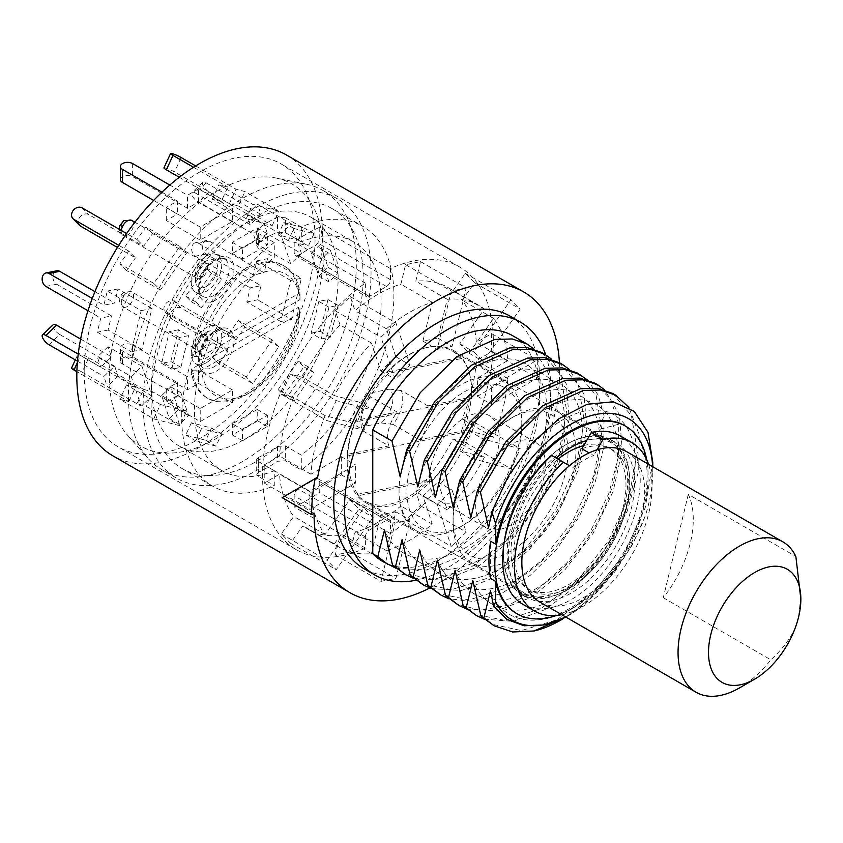 <?xml version="1.0" encoding="UTF-8"?>
<svg xmlns="http://www.w3.org/2000/svg" width="843" height="843" viewBox="0 0 843 843"><rect width="100%" height="100%" fill="white"/><g stroke="black" fill="none" stroke-linecap="round" stroke-linejoin="round"><path stroke-width="0.63" stroke-dasharray="4.21 3.16" d="M364.397 426.389A22.571 13.035 -60 0 1 360.983 416.969A22.571 13.035 -60 0 1 372.595 392.522L389.498 389.108A22.571 13.035 -60 0 1 381.299 422.965L364.397 426.389L362.427 430.615A29.526 17.05 -60 0 1 360.983 422.638A29.526 17.05 -60 0 1 370.625 396.747L372.595 392.522M427.812 405.862L401.289 390.551A29.526 17.05 -60 0 1 393.091 424.419L419.614 439.73L461.3 431.3A86.829 50.137 120 0 0 466.78 414.092A86.829 50.137 -60 0 0 469.498 397.443L427.812 405.862A29.526 17.05 -60 0 1 419.614 439.73M471.458 398.57L357.432 421.626A86.829 50.137 -60 0 1 388.602 373.28L461.69 358.507A86.829 50.137 -60 0 1 471.458 398.57L469.498 397.443M357.432 421.626L355.461 420.488L397.148 412.069L370.625 396.747M389.498 389.108L401.289 390.551M349.234 455.483L463.26 432.438A86.829 50.137 -60 0 1 432.09 480.784L359.002 495.558A86.829 50.137 -60 0 1 349.234 455.483L347.263 454.356L388.95 445.926L362.427 430.615M463.26 432.438L461.3 431.3M381.299 422.965L393.091 424.419M388.95 445.926A29.526 17.05 -60 0 1 397.148 412.069M347.263 454.356A86.829 50.137 120 0 1 349.982 437.707A86.829 50.137 -60 0 1 355.461 420.488M417.032 531.153A86.829 50.137 120 0 1 402.058 467.76A86.829 50.137 -60 0 1 503.861 380.762A86.829 50.137 -60 0 1 521.849 420.509A86.829 50.137 -60 0 1 518.845 444.156A86.829 50.137 120 0 1 460.447 526.854A86.829 50.137 120 0 1 417.032 531.153L364.966 501.1A86.829 50.137 120 0 0 430.12 479.646L357.042 494.419A86.829 50.137 120 0 0 364.966 501.1M461.69 358.507L459.72 357.369A86.829 50.137 -60 0 0 451.795 350.699A86.829 50.137 -60 0 0 386.642 372.142L459.72 357.369M388.602 373.28L386.642 372.142M359.002 495.558L357.042 494.419M432.09 480.784L430.12 479.646M521.849 425.051A81.276 46.923 -60 0 0 473.366 387.495A81.276 46.923 -60 0 0 409.719 469.277A81.276 46.923 120 0 0 464.377 524.588A81.276 46.923 120 0 0 519.035 447.18A81.276 46.923 -60 0 0 521.849 425.051L521.849 420.509M431.205 464.936A49.326 28.472 -60 0 1 489.035 415.515A49.326 28.472 -60 0 1 497.549 451.521A49.326 28.472 120 0 1 439.719 500.942A49.326 28.472 120 0 1 431.205 464.936M485.895 527.602A49.326 28.472 120 0 1 477.38 491.585A49.326 28.472 -60 0 1 535.21 442.175A49.326 28.472 -60 0 1 543.724 478.181A49.326 28.472 120 0 1 485.895 527.602L439.719 500.942M453.081 518.066A81.276 46.923 120 0 1 455.894 495.937A81.276 46.923 -60 0 1 510.552 418.518A81.276 46.923 -60 0 1 565.21 473.829A81.276 46.923 120 0 1 501.564 555.621A81.276 46.923 120 0 1 453.081 518.066L453.081 522.597A86.829 50.137 120 0 0 471.068 562.355A86.829 50.137 120 0 0 572.871 475.347A86.829 50.137 -60 0 0 557.897 411.953A86.829 50.137 -60 0 0 514.483 416.252A86.829 50.137 -60 0 0 456.084 498.961A86.829 50.137 120 0 0 453.081 522.597M525.094 593.546A86.829 50.137 120 0 1 510.12 530.152A86.829 50.137 -60 0 1 611.934 443.144A86.829 50.137 -60 0 1 626.907 506.538A86.829 50.137 120 0 1 525.094 593.546L471.068 562.355M581.902 448.761A81.276 46.923 -60 0 1 612.102 449.667A81.276 46.923 -60 0 1 626.117 509.003A81.276 46.923 -60 0 1 530.827 590.437L527.876 588.73A81.276 46.923 120 0 1 513.851 529.393A81.276 46.923 -60 0 1 558.066 459.119M583.746 445.568A81.276 46.923 -60 0 1 609.152 447.96A81.276 46.923 -60 0 1 623.167 507.296A81.276 46.923 120 0 1 527.876 588.73M569.478 465.705L561.016 460.826A81.276 46.923 -60 0 0 516.801 531.101A81.276 46.923 -60 0 0 530.827 590.437M572.808 467.633A81.276 46.923 -60 0 1 593.693 455.568L589.078 452.912M551.67 455.431L556.264 458.076A89.263 51.539 120 0 0 508.34 556.496A89.263 51.539 120 0 0 526.833 597.35A89.263 51.539 120 0 0 595.611 573.44A89.263 51.539 120 0 0 634.579 483.608A89.263 51.539 120 0 0 616.096 442.744A89.263 51.539 120 0 0 586.654 440.541M556.264 458.076L561.016 460.826M503.429 553.651A89.263 51.539 120 0 0 521.912 594.515A89.263 51.539 120 0 0 590.701 570.606A89.263 51.539 120 0 0 629.668 480.773A89.263 51.539 120 0 0 611.175 439.909A89.263 51.539 120 0 0 566.549 444.335A89.263 51.539 120 0 0 503.429 553.651L503.429 552.523A87.872 50.738 120 0 0 521.627 592.745A87.872 50.738 120 0 0 589.341 569.204A87.872 50.738 120 0 0 627.698 480.773A87.872 50.738 120 0 0 609.5 440.541A87.872 50.738 120 0 0 565.569 444.893A87.872 50.738 120 0 0 503.429 552.523M347.232 462.343A87.872 50.738 120 0 0 365.43 502.565A87.872 50.738 120 0 0 433.144 479.024A87.872 50.738 120 0 0 471.5 390.594A87.872 50.738 120 0 0 453.302 350.361A87.872 50.738 120 0 0 385.588 373.902A87.872 50.738 120 0 0 347.232 462.343M325.124 415.641A139.622 80.612 -60 0 0 310.951 474.209L341.331 456.664L341.331 474.82L310.951 492.365A139.622 80.612 -60 0 0 325.124 534.557L349.708 499.741L358.949 509.088L334.365 543.904A139.622 80.612 -60 0 0 339.55 547.381A139.622 80.612 -60 0 0 371.478 553.619L380.867 514.82L395.82 511.796L386.421 550.595A139.622 80.612 -60 0 0 432.301 524.104L422.912 496.158L437.865 481.922L447.254 509.867A139.622 80.612 -60 0 0 484.367 457.306L459.783 450.868L469.024 430.857L493.608 437.285A139.622 80.612 -60 0 0 507.781 378.718L477.391 396.263L477.391 378.107L507.781 360.572A139.622 80.612 -60 0 0 493.608 318.369L469.024 353.185L459.783 343.839L484.367 309.023A139.622 80.612 -60 0 0 479.172 305.545A139.622 80.612 -60 0 0 447.254 299.318L437.865 338.106L422.912 341.13L432.301 302.331A139.622 80.612 -60 0 0 386.421 328.823L395.82 356.768L380.867 371.015L371.478 343.059A139.622 80.612 -60 0 0 334.365 395.63L358.949 402.058L349.708 422.08L325.124 415.641L293.691 397.496A139.622 80.612 120 0 0 279.507 456.063L264.217 464.893L309.897 491.269L355.577 464.893L355.577 483.039L309.897 509.414L309.897 491.269M293.691 397.496L281.309 394.261L290.55 374.239L302.922 377.474L334.365 395.63M290.55 374.239L336.231 400.615L373.186 410.278L363.955 430.299L326.989 420.636L336.231 400.615M358.949 402.058L373.186 410.278M365.398 548.045A163.247 94.247 120 0 1 296.304 549.689A163.247 94.247 120 0 1 262.5 474.957A163.247 94.247 -60 0 1 365.398 283.048L365.398 294.165A5.553 3.203 120 0 0 366.557 296.715A5.553 3.203 120 0 0 369.329 296.43L386.526 286.515A5.553 3.203 120 0 0 390.457 279.707L390.457 268.58A163.247 94.247 -60 0 1 459.551 266.936A163.247 94.247 -60 0 1 493.355 341.668A163.247 94.247 120 0 1 390.457 533.587L390.457 522.46A5.553 3.203 120 0 0 389.297 519.92A5.553 3.203 120 0 0 386.526 520.194L369.329 530.121A5.553 3.203 120 0 0 365.398 536.928L365.398 548.045L294.175 506.928A163.247 94.247 120 0 0 319.234 492.46L319.234 481.342A5.553 3.203 120 0 0 318.074 478.792A5.553 3.203 120 0 0 315.303 479.077L298.106 488.993A5.553 3.203 120 0 0 294.175 495.8L294.175 506.928M371.478 343.059L340.035 324.913A139.622 80.612 120 0 0 302.922 377.474M340.035 324.913L335.314 310.846L350.266 296.61L354.987 310.667A139.622 80.612 120 0 1 400.868 284.186L405.588 264.66L420.541 261.636L415.81 281.162A139.622 80.612 120 0 1 447.738 287.389A139.622 80.612 120 0 1 452.933 290.877L465.304 273.343L474.546 282.7L462.164 300.224A139.622 80.612 120 0 1 476.348 342.416L491.638 333.586L491.638 351.742L476.348 360.572A139.622 80.612 120 0 1 462.164 419.129L474.546 422.375L465.304 442.385L452.933 439.15A139.622 80.612 120 0 1 415.81 491.722L420.541 505.789L405.588 520.026L400.868 505.958A139.622 80.612 120 0 1 354.987 532.439L350.266 551.965L335.314 554.989L340.035 535.463A139.622 80.612 120 0 1 308.116 529.235A139.622 80.612 120 0 1 302.922 525.758L290.55 543.282L281.309 533.935L293.691 516.411A139.622 80.612 120 0 1 279.507 474.209L264.217 483.039L264.217 464.893M319.234 227.462A163.247 94.247 120 0 0 294.175 241.92L294.175 253.048A5.553 3.203 120 0 0 295.324 255.587A5.553 3.203 120 0 0 298.106 255.313L315.303 245.387A5.553 3.203 120 0 0 319.234 238.58L319.234 227.462L390.457 268.58M84.195 372.016A163.247 94.247 -60 0 1 155.449 207.726A163.247 94.247 -60 0 1 281.246 163.995A163.247 94.247 -60 0 1 315.05 238.727A163.247 94.247 120 0 1 243.796 403.007A163.247 94.247 120 0 1 117.999 446.748A163.247 94.247 120 0 1 84.195 372.016M365.398 283.048L294.175 241.92M390.457 533.587L319.234 492.46M286.451 154.975A173.669 100.264 -60 0 1 322.426 234.47A173.669 100.264 120 0 1 246.62 409.245A173.669 100.264 120 0 1 112.793 455.768M315.134 478.603L317.663 477.138M559.425 362.711A173.669 100.264 -60 0 1 559.668 371.447A173.669 100.264 120 0 1 429.74 588.024M314.07 513.239L284.597 496.232L282.142 497.644M509.815 316.009A145.881 84.226 -60 0 1 540.026 382.796A145.881 84.226 120 0 1 476.348 529.594A145.881 84.226 120 0 1 363.934 568.677M545.653 354.766A145.881 84.226 -60 0 1 550.827 389.034A145.881 84.226 120 0 1 415.873 580.258M512.797 335.788A130.254 75.196 -60 0 1 512.807 486.179A130.254 75.196 -60 0 1 382.553 561.385M395.799 568.14L426.189 570.068L460.299 556.559L493.777 529.478L522.375 492.449L542.47 450.415L551.554 408.971L548.572 373.628L534.04 349.107M400.13 476.695C410.783 427.928 449.013 377.664 484.588 363.797C520.416 348.117 548.667 370.688 546.728 413.65C546.253 455.768 515.579 512.555 477.17 539.973C439.013 568.909 398.022 564.652 384.556 529.878L384.303 529.973M490.658 578.53L490.658 541.259M556.549 615.443A108.368 62.561 120 0 0 648.088 475.81A108.368 62.561 120 0 0 646.623 459.435M516.295 613.335A108.368 62.561 120 0 0 599.805 584.294A108.368 62.561 120 0 0 647.108 475.241A108.368 62.561 120 0 0 624.663 425.631M571.449 613.915L565.79 617.044A116.355 67.177 -60 0 0 570.479 614.484A116.355 67.177 -60 0 0 571.449 613.915C587.339 603.314 601.554 589.057 614.073 571.154C627.55 554.388 638.025 535.716 645.506 515.136A116.355 67.177 120 0 0 652.756 471.985A116.355 67.177 120 0 0 652.619 466.643M522.829 604.273A97.251 56.154 120 0 0 620.09 548.119A97.251 56.154 120 0 0 620.09 435.831M561.733 614.695A97.251 56.154 120 0 0 631.871 554.926A97.251 56.154 120 0 0 648.562 464.303M597.013 449.814L593.693 455.568M626.665 451.658A86.829 50.137 -60 0 1 641.639 515.052A86.829 50.137 -60 0 1 539.836 602.06M688.299 494.388L663.283 597.719A86.829 50.137 -60 0 0 690.269 543.124A86.829 50.137 -60 0 0 688.299 494.388L795.866 556.496M663.283 597.719L770.86 659.827C786.414 645.464 795.655 631.175 798.595 616.95L800.85 596.423M739.448 687.941A86.829 50.137 120 0 0 770.86 659.827M565.874 617.087L591.586 597.466L614.389 572.45L632.756 544.22L645.506 515.136M652.756 462.312L645.232 507.728L623.736 554.884A130.254 75.196 -60 0 1 560.658 620.153M488.55 527.75C499.204 478.919 537.518 428.613 573.114 414.798C608.962 399.171 637.182 421.879 635.137 464.957C634.558 507.18 603.714 563.988 565.242 591.27C527.012 620.079 486.084 615.516 472.797 580.511M623.736 554.884L592.829 593.156L557.065 619.721L521.501 630.596L491.195 624.105M484.209 619.183L513.134 621.365L545.621 609.415L577.898 584.831L606.212 550.648L627.276 511.016L638.699 470.752L639.215 434.767L628.878 407.432M612.598 393.407L631.46 415.747L637.371 451.753L629.257 495.863L608.182 541.248L577.192 580.922L540.848 608.72L504.493 620.343L473.513 613.894M470.868 517.539C481.522 468.719 519.825 418.413 555.432 404.587C591.28 388.96 619.5 411.669 617.455 454.746C616.876 496.97 586.033 553.777 547.56 581.059C509.33 609.868 468.392 605.306 455.115 570.3M466.527 608.983L496.917 610.901L531.027 597.402L564.515 570.321L593.114 533.292L613.198 491.258L622.282 449.804L619.299 414.461L604.779 389.94M594.916 383.196L610.627 399.224L618.773 424.166L618.362 456.874L608.899 493.324L591.238 529.826L567.044 562.724L538.624 588.699L508.719 605.116L480.215 610.3L455.831 603.693M453.186 507.328C463.239 461.658 497.37 414.282 531.111 397.474C564.947 379.266 594.758 393.386 599.057 429.561C605.506 469.614 577.255 532.839 536.896 565.368C497.001 599.658 451.469 597.529 437.433 560.1M587.097 379.729L598.098 394.924L604.041 415.662L603.83 446.864L595.316 481.627L579.183 516.748L556.833 548.972L530.215 575.347L501.669 593.409L473.734 601.47L448.845 598.772M577.234 372.985L596.096 395.325L601.997 431.331L593.883 475.441L572.818 520.826L541.828 560.5L505.484 588.309L469.129 599.921L438.149 593.483M435.504 497.117C446.158 448.297 484.462 397.991 520.068 384.166C555.916 368.539 584.136 391.257 582.091 434.324C581.512 476.548 550.669 533.366 512.186 560.648C473.966 589.447 433.028 584.894 419.751 549.889M431.163 588.562L461.553 590.49L495.663 576.981L529.151 549.899L557.739 512.871L577.834 470.837L586.918 429.393L583.936 394.05L569.415 369.519M559.552 362.775L578.414 385.114L584.315 421.121L576.201 465.231L555.137 510.626L524.146 550.289L487.802 578.098L451.448 589.71L420.467 583.272M417.822 486.906C428.476 438.086 466.78 387.78 502.386 373.965C538.234 358.328 566.443 381.047 564.399 424.113C563.819 466.337 532.976 523.155 494.504 550.437C456.284 579.236 415.346 574.684 402.069 539.678M413.481 578.351L443.871 580.279L477.981 566.77L511.459 539.689L540.057 502.66L560.152 460.626L569.236 419.182L566.254 383.839L551.722 359.318M541.87 352.564L560.732 374.903L566.633 410.92L558.519 455.02L537.455 500.415L506.464 540.078L470.12 567.887L433.766 579.499L402.775 573.061M614.073 571.154C571.849 626.634 507.233 637.603 490.478 590.722M281.309 394.261L326.989 420.636M349.708 422.08L363.955 430.299M310.951 474.209L279.507 456.063M341.331 456.664L355.577 464.893M264.217 483.039L309.897 509.414M310.951 492.365L279.507 474.209M341.331 474.82L355.577 483.039M325.124 534.557L293.691 516.411M281.309 533.935L326.989 560.3L363.955 507.96L373.186 517.317L336.231 569.657L326.989 560.3M349.708 499.741L363.955 507.96M290.55 543.282L336.231 569.657M334.365 543.904L302.922 525.758M358.949 509.088L373.186 517.317M371.478 553.619L340.035 535.463M335.314 554.989L380.994 581.364L395.114 523.05L410.056 520.026L395.947 578.34L380.994 581.364M380.867 514.82L395.114 523.05M350.266 551.965L395.947 578.34M386.421 550.595L354.987 532.439M395.82 511.796L410.056 520.026M432.301 524.104L400.868 505.958M405.588 520.026L451.268 546.401L437.159 504.377L452.101 490.141L466.221 532.154L451.268 546.401M422.912 496.158L437.159 504.377M420.541 505.789L466.221 532.154M447.254 509.867L415.81 491.722M437.865 481.922L452.101 490.141M484.367 457.306L452.933 439.15M465.304 442.385L510.984 468.761L474.029 459.098L483.271 439.077L520.226 448.75L510.984 468.761M459.783 450.868L474.029 459.098M474.546 422.375L520.226 448.75M493.608 437.285L462.164 419.129M469.024 430.857L483.271 439.077M507.781 378.718L476.348 360.572M491.638 351.742L537.318 378.117L491.638 404.482L491.638 386.336L537.318 359.961L537.318 378.117M477.391 396.263L491.638 404.482M491.638 333.586L537.318 359.961M507.781 360.572L476.348 342.416M477.391 378.107L491.638 386.336M493.608 318.369L462.164 300.224M474.546 282.7L520.226 309.075L483.271 361.415L474.029 352.068L510.984 299.718L520.226 309.075M469.024 353.185L483.271 361.415M465.304 273.343L510.984 299.718M484.367 309.023L452.933 290.877M459.783 343.839L474.029 352.068M447.254 299.318L415.81 281.162M420.541 261.636L466.221 288.011L452.101 346.325L437.159 349.35L451.268 291.035L466.221 288.011M437.865 338.106L452.101 346.325M405.588 264.66L451.268 291.035M432.301 302.331L400.868 284.186M422.912 341.13L437.159 349.35M386.421 328.823L354.987 310.667M350.266 296.61L395.947 322.974L410.056 364.998L395.114 379.234L380.994 337.221L395.947 322.974M395.82 356.768L410.056 364.998M335.314 310.846L380.994 337.221M380.867 371.015L395.114 379.234M238.337 205.955L272.236 225.524L246.167 218.706L252.805 204.322L278.875 211.14L244.976 191.572L236.04 189.232L229.401 203.616L238.337 205.955L244.976 191.572M163.942 167.873A7.155 0.917 -155.2 0 1 167.81 168.769A7.155 0.917 -155.2 0 1 174.533 171.94L229.401 203.616M179.285 177.272L221.214 201.477L227.852 187.093L218.906 184.754L252.805 204.322M246.167 218.706L212.267 199.138L221.214 201.477M276.262 178.084A151.297 87.356 120 0 1 318.612 292.152A151.297 87.356 120 0 1 216.324 438.55A151.297 87.356 -60 0 1 127.715 435.388A151.297 87.356 -60 0 1 121.824 311.647A151.297 87.356 -60 0 1 216.324 191.477A151.297 87.356 120 0 1 276.262 178.084L306.209 184.185A161.161 93.046 120 0 0 242.352 198.453A161.161 93.046 -60 0 0 141.698 326.462A161.161 93.046 -60 0 0 147.968 458.265A161.161 93.046 -60 0 0 161.772 469.614L176.514 478.118A161.161 93.046 -60 0 1 151.803 348.981A161.161 93.046 -60 0 1 257.094 206.967A161.161 93.046 120 0 1 337.674 198.98A161.161 93.046 120 0 1 362.374 328.117A161.161 93.046 120 0 1 257.094 470.141A161.161 93.046 -60 0 1 176.514 478.118M291.457 319.381L280.719 321.552L290.677 280.424L301.415 278.253L291.457 319.381L257.568 299.813L260.982 285.703L206.113 254.028A7.155 5.206 78.6 0 1 202.383 246.588A7.155 5.206 78.6 0 1 206.261 240.561A7.155 5.206 78.6 0 1 209.243 241.109L264.112 272.784L267.526 258.685L301.415 278.253M252.805 383.586L246.167 376.863L272.236 339.94L278.875 346.663L252.805 383.586L218.906 364.018L227.852 351.352L172.984 319.676A7.155 5.775 135.3 0 1 171.993 318.907A7.155 5.775 135.3 0 1 172.488 310.34A7.155 5.775 135.3 0 1 181.171 308.074L236.04 339.761L244.976 327.095L278.875 346.663M200.213 421.584L200.213 408.539L232.436 389.94L232.436 402.986L200.213 421.584L166.313 402.016L177.367 395.641L122.498 363.965A7.155 4.131 180 0 1 120.412 361.036A7.155 4.131 180 0 1 124.827 357.221A7.155 4.131 180 0 1 132.625 358.117L187.494 389.793L198.537 383.417L232.436 402.986M153.774 418.887L160.412 404.503L186.482 411.321L179.844 425.704L153.774 418.887L119.875 399.319L128.821 401.658L76.882 371.668M131.223 376.505L141.972 366.273L151.93 395.915L141.181 406.147L131.223 376.505L97.335 356.937L100.749 367.105L78.22 354.102M141.181 310.646L151.93 308.464L141.972 349.603L131.223 351.773L141.181 310.646L107.293 291.077L103.879 305.187L92.277 298.485M179.844 246.441L186.482 253.163L160.412 290.087L153.774 283.364L179.844 246.441L145.944 226.872L137.009 239.538L126.598 233.532M232.436 208.442L232.436 221.488L200.213 240.086L200.213 227.041L232.436 208.442L198.537 188.874L187.494 195.249L169.801 185.038M272.236 225.524L278.875 211.14M301.415 253.522L290.677 263.754L280.719 234.112L291.457 223.88L301.415 253.522L267.526 233.954L264.112 223.785L209.243 192.109A7.155 2.655 46.4 0 1 203.806 186.851A7.155 2.655 46.4 0 1 202.742 182.267A7.155 2.655 46.4 0 1 206.113 182.805L260.982 214.48L257.568 204.312L291.457 223.88M306.209 184.185A161.161 93.046 120 0 1 322.932 190.476A161.161 93.046 120 0 1 347.643 319.613A161.161 93.046 120 0 1 242.352 461.627A161.161 93.046 -60 0 1 161.772 469.614M332.11 208.611A150.043 86.629 120 0 1 355.114 328.844A150.043 86.629 120 0 1 257.094 461.068A150.043 86.629 -60 0 1 182.067 468.497A150.043 86.629 -60 0 1 159.074 348.264A150.043 86.629 -60 0 1 257.094 216.04A150.043 86.629 120 0 1 332.11 208.611L362.817 226.335A150.043 86.629 120 0 0 301.299 226.957L285.334 217.747L285.334 232.626L277.473 232.067A131.982 76.207 120 0 0 267.895 237.02A131.982 76.207 120 0 0 258.316 243.121L256.693 245.766L258.316 248.221L274.281 257.442L274.281 242.563A150.043 86.629 -60 0 0 187.378 374.682A150.043 86.629 -60 0 0 212.773 486.221A150.043 86.629 -60 0 0 274.281 485.589L274.281 470.71A131.982 76.207 -60 0 1 221.804 470.573A131.982 76.207 -60 0 1 199.201 373.512A131.982 76.207 -60 0 1 274.281 257.442M274.281 242.563L258.316 233.342L256.693 230.908L258.316 228.305L258.316 243.121M285.334 217.747L277.473 217.252A150.043 86.629 120 0 0 267.895 222.278A150.043 86.629 120 0 0 258.316 228.305M274.281 470.71L258.316 461.49L256.693 459.403L258.316 457.517L258.316 472.333A150.043 86.629 120 0 0 267.895 467.307A150.043 86.629 120 0 0 277.473 461.269L285.334 460.773L301.299 469.994A150.043 86.629 120 0 0 388.201 337.874A150.043 86.629 120 0 0 362.817 226.335M258.316 472.333L256.693 474.272L258.316 476.369L274.281 485.589M310.804 217.157A131.982 76.207 120 0 1 331.036 322.922A131.982 76.207 120 0 1 244.807 439.224A131.982 76.207 -60 0 1 178.821 445.768A131.982 76.207 -60 0 1 158.589 340.003A131.982 76.207 -60 0 1 244.807 223.69A131.982 76.207 120 0 1 310.804 217.157L353.786 241.973A131.982 76.207 120 0 0 301.299 241.846L301.299 226.957M258.316 457.517A131.982 76.207 120 0 0 267.895 452.554A131.982 76.207 120 0 0 277.473 446.453L285.334 445.894L301.299 455.104A131.982 76.207 120 0 0 376.378 339.034A131.982 76.207 120 0 0 353.786 241.973M285.334 232.626L301.299 241.846M311.141 333.143L320.298 331.288L327.98 299.56L318.823 301.415L311.141 333.143L321.257 338.981L330.414 337.137L338.096 305.398L328.939 307.252L321.257 338.981M278.127 389.582L283.785 395.314L303.891 366.831L298.232 361.11L278.127 389.582L288.243 395.43L293.901 401.152L314.007 372.68L308.348 366.947L288.243 395.43M232.383 423.829L232.383 434.946L257.241 420.594L257.241 409.477L232.383 423.829L242.499 429.667L242.499 440.784L267.357 426.442L267.357 415.325L242.499 429.667M191.393 422.786L185.734 435.051L205.84 440.309L211.498 428.054L191.393 422.786L201.509 428.634L195.85 440.889L215.956 446.158L221.614 433.892L201.509 428.634M170.802 386.863L161.645 395.588L169.327 418.455L178.484 409.73L170.802 386.863L180.918 392.712L171.772 401.426L179.443 424.292L188.6 415.567L180.918 392.712M178.484 329.782L169.327 331.636L161.645 363.365L170.802 361.51L178.484 329.782L188.6 335.619L179.443 337.474L171.772 369.202L180.918 367.348L188.6 335.619M211.498 273.332L205.84 267.61L185.734 296.093L191.393 301.815L211.498 273.332L221.614 279.181L215.956 273.448L195.85 301.931L201.509 307.653L221.614 279.181M257.241 239.096L257.241 227.979L232.383 242.331L232.383 253.448L257.241 239.096L267.357 244.934L267.357 233.817L242.499 248.169L242.499 259.286L267.357 244.934M298.232 240.129L303.891 227.873L283.785 222.615L278.127 234.87L298.232 240.129L308.348 245.977L314.007 233.711L293.901 228.453L288.243 240.719L308.348 245.977M318.823 276.051L327.98 267.336L320.298 244.47L311.141 253.195L318.823 276.051L328.939 281.899L338.096 273.174L330.414 250.318L321.257 259.033L328.939 281.899M298.517 293.649A76.418 44.121 120 0 0 283.016 265.282A76.418 44.121 120 0 0 226.893 282.942A76.418 44.121 120 0 0 191.098 355.662L298.517 293.649L299.992 294.492A76.418 44.121 120 0 0 284.491 266.135A76.418 44.121 120 0 0 228.369 283.796A76.418 44.121 120 0 0 192.573 356.515L191.098 355.662M191.098 369.276A76.418 44.121 120 0 0 206.609 397.633A76.418 44.121 120 0 0 262.731 379.972A76.418 44.121 120 0 0 298.517 307.263L191.098 369.276L192.573 370.13A76.418 44.121 120 0 0 208.084 398.486A76.418 44.121 120 0 0 246.282 394.703A76.418 44.121 120 0 0 299.992 308.106L298.517 307.263M320.298 331.288L330.414 337.137M318.823 301.415L328.939 307.252M327.98 299.56L338.096 305.398M283.785 395.314L293.901 401.152M298.232 361.11L308.348 366.947M303.891 366.831L314.007 372.68M232.383 434.946L242.499 440.784M257.241 409.477L267.357 415.325M257.241 420.594L267.357 426.442M185.734 435.051L195.85 440.889M211.498 428.054L221.614 433.892M205.84 440.309L215.956 446.158M161.645 395.588L171.772 401.426M178.484 409.73L188.6 415.567M169.327 418.455L179.443 424.292M169.327 331.636L179.443 337.474M170.802 361.51L180.918 367.348M161.645 363.365L171.772 369.202M205.84 267.61L215.956 273.448M191.393 301.815L201.509 307.653M185.734 296.093L195.85 301.931M257.241 227.979L267.357 233.817M232.383 253.448L242.499 259.286M232.383 242.331L242.499 248.169M303.891 227.873L314.007 233.711M278.127 234.87L288.243 240.719M283.785 222.615L293.901 228.453M327.98 267.336L338.096 273.174M311.141 253.195L321.257 259.033M320.298 244.47L330.414 250.318M201.445 356.494L299.971 299.613A70.159 40.506 120 0 0 250.708 277.579A70.159 40.506 120 0 0 201.445 356.494L192.573 356.515M299.992 294.492L299.971 299.613M299.971 313.227L201.445 370.109A70.159 40.506 120 0 0 250.708 392.153A70.159 40.506 120 0 0 299.971 313.227L299.992 308.106M192.573 370.13L201.445 370.109M301.299 469.994L301.299 455.104M206.503 362.659A21.539 12.434 -60 0 1 195.734 363.723A21.539 12.434 -60 0 1 192.425 346.462A21.539 12.434 -60 0 1 206.503 327.495A21.539 12.434 -60 0 1 217.262 326.42A21.539 12.434 -60 0 1 220.571 343.681A21.539 12.434 -60 0 1 206.503 362.659M206.503 256.03A21.539 12.434 -60 0 1 217.262 254.955A21.539 12.434 -60 0 1 220.571 272.215A21.539 12.434 -60 0 1 206.503 291.193A21.539 12.434 -60 0 1 195.734 292.258A21.539 12.434 -60 0 1 192.425 274.997A21.539 12.434 -60 0 1 206.503 256.03M280.719 321.552L246.82 301.984L250.234 287.874L260.982 285.703M209.243 241.109L198.495 243.279A7.155 5.206 -101.4 0 0 195.513 242.731A7.155 5.206 -101.4 0 0 191.646 248.759A7.155 5.206 -101.4 0 0 195.376 256.198L250.234 287.874M198.495 243.279L253.364 274.966L264.112 272.784M290.677 280.424L256.778 260.856L253.364 274.966M246.82 301.984L257.568 299.813M256.778 260.856L267.526 258.685M246.167 376.863L212.267 357.295L221.214 344.629L227.852 351.352M181.171 308.074L174.533 301.362A7.155 5.775 -44.7 0 0 165.85 303.617A7.155 5.775 -44.7 0 0 165.344 312.184A7.155 5.775 -44.7 0 0 166.345 312.953L221.214 344.629M174.533 301.362L229.401 333.038L236.04 339.761M272.236 339.94L238.337 320.372L229.401 333.038M212.267 357.295L218.906 364.018M238.337 320.372L244.976 327.095M200.213 408.539L166.313 388.971L177.367 382.596L177.367 395.641M132.625 358.117L132.625 345.072A7.155 4.131 0 0 0 124.827 344.176A7.155 4.131 0 0 0 120.412 347.99A7.155 4.131 0 0 0 122.498 350.92L177.367 382.596M132.625 345.072L187.494 376.747L187.494 389.793M232.436 389.94L198.537 370.372L187.494 376.747M166.313 388.971L166.313 402.016M198.537 370.372L198.537 383.417M160.412 404.503L126.524 384.935L135.46 387.274L128.821 401.658M71.55 368.054A7.155 0.917 -155.2 0 1 75.417 368.939A7.155 0.917 -155.2 0 1 82.14 372.121L88.778 357.738A7.155 0.917 24.8 0 0 82.056 354.555A7.155 0.917 24.8 0 0 78.188 353.66A7.155 0.917 24.8 0 0 80.591 355.588L135.46 387.274M88.778 357.738L143.647 389.413L137.009 403.797L145.944 406.136L179.844 425.704M186.482 411.321L152.594 391.753L143.647 389.413M126.524 384.935L119.875 399.319M82.14 372.121L137.009 403.797M152.594 391.753L145.944 406.136M141.972 366.273L108.073 346.705L111.497 356.874L100.749 367.105M80.622 339.055L111.497 356.874M49.01 344.734L59.758 334.502A7.155 2.655 46.4 0 1 54.31 329.244A7.155 2.655 46.4 0 1 53.257 324.671M59.758 334.502L114.616 366.178L103.879 376.41L107.293 386.579L141.181 406.147M151.93 395.915L118.031 376.347L114.616 366.178M108.073 346.705L97.335 356.937M77.482 361.173L103.879 376.41M118.031 376.347L107.293 386.579M151.93 308.464L118.031 288.896L114.616 303.006L103.879 305.187M94.953 291.657L114.616 303.006M45.88 286.42L56.629 284.249A7.155 5.206 78.6 0 1 52.898 276.81A7.155 5.206 78.6 0 1 56.776 270.782M56.629 284.249L111.497 315.925L100.749 318.096L97.335 332.205L131.223 351.773M141.972 349.603L108.073 330.034L111.497 315.925M118.031 288.896L107.293 291.077M87.988 310.73L100.749 318.096M108.073 330.034L97.335 332.205M186.482 253.163L152.594 233.595L143.647 246.261L137.009 239.538M79.6 225.408A7.155 5.775 135.3 0 1 80.106 216.841A7.155 5.775 135.3 0 1 88.778 214.586L143.647 246.261M117.44 247.452L135.46 257.853L128.821 251.13L119.875 263.796L153.774 283.364M160.412 290.087L126.524 270.519L135.46 257.853M152.594 233.595L145.944 226.872M118.768 245.324L128.821 251.13M126.524 270.519L119.875 263.796M232.436 221.488L198.537 201.92L187.494 208.295L187.494 195.249M120.412 179.538A7.155 4.131 180 0 1 124.827 175.723A7.155 4.131 180 0 1 132.625 176.619L187.494 208.295M153.637 200.434L177.367 214.133L177.367 201.087L166.313 207.473L200.213 227.041M200.213 240.086L166.313 220.518L177.367 214.133M198.537 201.92L198.537 188.874M161.93 192.183L177.367 201.087M166.313 220.518L166.313 207.473M212.267 199.138L218.906 184.754M193.521 167.272L227.852 187.093M195.671 165.923L236.04 189.232M290.677 263.754L256.778 244.185L253.364 234.017L264.112 223.785M206.113 182.805L195.376 193.036A7.155 2.655 -133.6 0 0 192.004 192.51A7.155 2.655 -133.6 0 0 193.058 197.083A7.155 2.655 -133.6 0 0 198.495 202.341L253.364 234.017M195.376 193.036L250.234 224.712L260.982 214.48M280.719 234.112L246.82 214.543L250.234 224.712M256.778 244.185L267.526 233.954M246.82 214.543L257.568 204.312M365.398 294.165L294.175 253.048M369.329 296.43L298.106 255.313M386.526 286.515L315.303 245.387M390.457 279.707L319.234 238.58M390.457 522.46L319.234 481.342M386.526 520.194L315.303 479.077M369.329 530.121L298.106 488.993M365.398 536.928L294.175 495.8M618.773 424.166L599.057 429.561L604.041 415.662M216.324 330.33A25.005 14.436 -60 0 1 234.006 340.54A25.005 14.436 -60 0 1 216.324 371.162A25.005 14.436 -60 0 1 198.642 360.952A25.005 14.436 -60 0 1 216.324 330.33M216.324 299.697A25.005 14.436 -60 0 1 198.642 289.486A25.005 14.436 -60 0 1 216.324 258.864A25.005 14.436 -60 0 1 234.006 269.075A25.005 14.436 -60 0 1 216.324 299.697M258.316 233.342L258.316 248.221M258.316 461.49L258.316 476.369M277.473 217.252L277.473 232.067M277.473 446.453L277.473 461.269M285.334 445.894L285.334 460.773M213.869 331.742A21.539 12.434 -60 0 1 224.638 330.677A21.539 12.434 -60 0 1 227.937 347.938A21.539 12.434 -60 0 1 213.869 366.916A21.539 12.434 -60 0 1 203.1 367.98A21.539 12.434 -60 0 1 199.802 350.72A21.539 12.434 -60 0 1 213.869 331.742M206.503 332.311A15.627 9.02 -60 0 1 217.547 338.696A15.627 9.02 -60 0 1 206.503 357.832A15.627 9.02 -60 0 1 195.45 351.457A15.627 9.02 -60 0 1 206.503 332.311M201.582 335.145A8.683 5.016 -60 0 1 205.924 334.713A8.683 5.016 -60 0 1 207.262 341.678A8.683 5.016 -60 0 1 201.582 349.329A8.683 5.016 -60 0 1 197.241 349.761A8.683 5.016 -60 0 1 195.913 342.795A8.683 5.016 -60 0 1 201.582 335.145M127.419 306.504A8.683 5.016 -60 0 1 123.078 306.936A8.683 5.016 -60 0 1 121.74 299.982A8.683 5.016 -60 0 1 127.419 292.321A8.683 5.016 -60 0 1 131.761 291.899A8.683 5.016 -60 0 1 133.089 298.854A8.683 5.016 -60 0 1 127.419 306.504M122.498 295.166A1.739 1.001 -60 0 1 123.731 295.872A1.739 1.001 -60 0 1 122.498 298A1.739 1.001 -60 0 1 121.276 297.284A1.739 1.001 -60 0 1 122.498 295.166M213.869 295.44A21.539 12.434 -60 0 1 203.1 296.515A21.539 12.434 -60 0 1 199.802 279.254A21.539 12.434 -60 0 1 213.869 260.276A21.539 12.434 -60 0 1 224.638 259.212A21.539 12.434 -60 0 1 227.937 276.472A21.539 12.434 -60 0 1 213.869 295.44M206.503 286.367A15.627 9.02 -60 0 1 195.45 279.992A15.627 9.02 -60 0 1 206.503 260.845A15.627 9.02 -60 0 1 217.547 267.231A15.627 9.02 -60 0 1 206.503 286.367M201.582 277.863A8.683 5.016 -60 0 1 197.241 278.295A8.683 5.016 -60 0 1 195.913 271.33A8.683 5.016 -60 0 1 201.582 263.68A8.683 5.016 -60 0 1 205.924 263.248A8.683 5.016 -60 0 1 207.262 270.213A8.683 5.016 -60 0 1 201.582 277.863M131.761 220.434A8.683 5.016 -60 0 1 133.089 227.389A8.683 5.016 -60 0 1 127.419 235.039A8.683 5.016 -60 0 1 123.078 235.471A8.683 5.016 -60 0 1 121.329 230.487M122.498 226.535A1.739 1.001 -60 0 1 121.276 225.819A1.739 1.001 -60 0 1 122.498 223.701A1.739 1.001 -60 0 1 123.731 224.407A1.739 1.001 -60 0 1 122.498 226.535M206.113 254.028L195.376 256.198M172.984 319.676L166.345 312.953M122.498 363.965L122.498 350.92M77.366 362.585L80.591 355.588M82.14 207.863L88.778 214.586M132.625 163.574L132.625 176.619M181.171 157.557L174.533 171.94M209.243 192.109L198.495 202.341M360.983 416.969L360.983 422.638M503.861 380.762L451.795 350.699M464.377 524.588L460.447 526.854M535.21 442.175L489.035 415.515M510.552 418.518L514.483 416.252M611.934 443.144L557.897 411.953M612.102 449.667L609.152 447.96M611.175 439.909L616.096 442.744M565.569 444.893L566.549 444.335M521.912 594.515L526.833 597.35M365.43 502.565L521.627 592.745M453.302 350.361L609.5 440.541M459.551 266.936L281.246 163.995M295.324 255.587L366.557 296.715M296.304 549.689L117.999 446.748M318.074 478.792L389.297 519.92M652.756 471.985L652.756 466.716M339.55 547.381L308.116 529.235M479.172 305.545L447.738 287.389M127.715 435.388L147.968 458.265M322.932 190.476L337.674 198.98M182.067 468.497L212.773 486.221M178.821 445.768L221.804 470.573M256.693 230.908L256.693 245.766M256.693 459.403L256.693 474.272M283.016 265.282L284.491 266.135M206.609 397.633L208.084 398.486M250.708 392.153L246.282 394.703M195.734 363.723L203.1 367.98C201.224 367.232 200.097 364.85 199.696 360.825C197.568 357.832 205.344 336.378 215.608 331.921C220.919 329.697 223.932 329.286 224.638 330.677L217.262 326.42M205.06 335.493L206.524 334.913L131.761 291.899L123.942 291.984C117.367 298.085 119.706 299.276 119.348 301.478L123.078 306.936L197.715 350.182L197.778 346.188C199.517 340.878 201.941 337.316 205.06 335.493M195.734 292.258L203.1 296.515C201.224 295.767 200.097 293.385 199.696 289.36C197.568 286.367 205.344 264.913 215.608 260.455C220.919 258.232 223.932 257.821 224.638 259.212L217.262 254.955M119.263 229.296L120.528 233.058L123.078 235.471L197.715 278.717L197.778 274.723C199.517 269.412 201.941 265.851 205.06 264.028L206.524 263.448L134.891 222.236M206.261 240.561L195.513 242.731M171.993 318.907L165.344 312.184M120.412 361.036L120.412 347.99M75.301 359.919L78.188 353.66M202.742 182.267L192.004 192.51"/><path stroke-width="1.26" d="M558.066 459.119A81.276 46.923 -60 0 1 583.746 445.568M589.078 452.912L581.902 448.761L591.249 432.575L603.04 439.382A97.251 56.154 120 0 1 631.871 442.628A97.251 56.154 120 0 1 648.562 464.303M556.264 458.076A89.263 51.539 -60 0 1 586.654 440.541M284.597 496.232L315.134 478.603L282.142 497.644L311.615 514.662L314.07 513.239A173.669 100.264 120 0 0 350.035 592.745L112.793 455.768A173.669 100.264 120 0 1 76.818 376.273A173.669 100.264 -60 0 1 152.625 201.498A173.669 100.264 -60 0 1 286.451 154.975L523.703 291.941A173.669 100.264 -60 0 1 559.425 362.711M311.615 514.662A177.135 102.266 -60 0 1 315.134 478.603L317.663 477.138A173.669 100.264 -60 0 1 403.934 324.755A173.669 100.264 -60 0 1 523.703 291.941M350.035 592.745A173.669 100.264 120 0 0 429.74 588.024M520.616 322.247A145.881 84.226 -60 0 0 408.202 361.331A145.881 84.226 -60 0 0 344.524 508.139A145.881 84.226 120 0 0 374.735 574.915L363.934 568.677A145.881 84.226 120 0 1 333.723 501.901A145.881 84.226 -60 0 1 397.401 355.093A145.881 84.226 -60 0 1 509.815 316.009L520.616 322.247A145.881 84.226 -60 0 1 545.653 354.766M374.735 574.915A145.881 84.226 120 0 0 415.873 580.258M372.775 429.962A130.254 75.196 -60 0 1 512.797 335.788L527.138 344.06L512.196 338.96L494.946 339.413L456.885 356.652L420.225 392.712L391.984 441.058L372.775 429.962L372.775 553.703A130.254 75.196 -60 0 0 382.553 561.385L395.799 568.14M493.608 606.096L495.568 602.028A116.355 67.177 -60 0 0 565.79 617.044L544.146 624.948L524.04 625.759L506.801 619.352L493.608 606.096L490.478 590.722L483.893 617.866L494.146 625.812L480.953 616.159L472.797 580.511L466.211 607.655L463.271 605.948L455.115 570.3L448.529 597.445L445.578 595.748L437.433 560.1L430.847 587.234L427.896 585.537L419.751 549.889L413.165 577.023L410.214 575.326L402.069 539.678L395.483 566.812L392.532 565.116L384.492 530.078L377.801 556.612L372.775 553.703M377.801 556.612L388.043 564.557M534.04 349.107L527.138 344.06M391.984 441.058L400.13 476.695L406.716 449.561L434.967 401.215L471.616 365.156L509.688 347.917L526.938 347.474L541.87 352.564L544.82 354.271L529.889 349.171L512.628 349.613L474.567 366.853L437.907 402.922L409.666 451.258L406.716 449.561M646.623 459.435A108.368 62.561 120 0 0 625.643 426.2L624.663 425.631A108.368 62.561 120 0 0 548.814 447.117A108.368 62.561 120 0 0 495.568 544.093L490.658 541.259A108.368 62.561 120 0 0 488.94 560.89A108.368 62.561 120 0 0 490.658 578.53L495.568 581.364A108.368 62.561 120 0 0 516.295 613.335L517.275 613.894A108.368 62.561 120 0 0 556.549 615.443M495.568 602.028L495.568 581.364M480.953 616.159L483.893 617.866M409.666 451.258L417.822 486.906L424.408 459.772L452.649 411.426L489.309 375.367L527.37 358.127L544.62 357.685L559.552 362.775L562.502 364.482L547.571 359.381L530.31 359.824L492.249 377.063L455.589 413.133L427.348 461.469L424.408 459.772M427.348 461.469L435.504 497.117L442.09 469.983L470.331 421.637L506.991 385.578L545.052 368.338L562.302 367.885L577.234 372.985L587.097 379.729M604.779 389.94L597.866 384.893L582.935 379.803L565.685 380.246L527.623 397.485L490.963 433.544L462.723 481.89L459.772 480.183L453.186 507.328L445.03 471.68L442.09 469.983M462.723 481.89L470.868 517.539L477.454 490.394L505.695 442.059L542.355 405.989L580.416 388.749L597.666 388.307L612.598 393.407L615.548 395.104L600.616 390.014L583.367 390.457L545.305 407.696L508.645 443.755L480.405 492.101L477.454 490.394M480.405 492.101L488.55 527.75L491.848 511.817L508.635 475.526L531.88 443.313L559.067 418.665L587.213 404.282L613.251 401.774L634.294 411.447L647.993 432.354L652.756 462.312L652.756 466.716M495.568 544.093L495.568 523.429L491.848 511.817M625.643 426.2A108.368 62.561 120 0 0 542.133 455.231A108.368 62.561 120 0 0 494.83 564.294A108.368 62.561 120 0 0 517.275 613.894M652.619 466.643A116.355 67.177 120 0 0 585.59 417.369A116.355 67.177 120 0 0 495.568 523.429M534.62 611.08A97.251 56.154 120 0 1 563.461 462.227L551.67 455.431A97.251 56.154 120 0 0 522.829 604.273L534.62 611.08A97.251 56.154 120 0 0 561.733 614.695M631.871 442.628L620.09 435.831A97.251 56.154 120 0 0 591.249 432.575M563.461 462.227L569.478 465.705A86.829 50.137 -60 0 1 597.013 449.814L603.04 439.382M800.85 599.173A65.301 37.703 -60 0 1 798.595 616.95A65.301 37.703 120 0 1 754.675 679.142A65.301 37.703 120 0 1 710.765 634.705A65.301 37.703 -60 0 1 761.903 569.004A65.301 37.703 -60 0 1 800.85 599.173L795.866 556.496A86.829 50.137 -60 0 0 782.862 541.838A86.829 50.137 -60 0 0 681.06 628.846A86.829 50.137 120 0 0 696.033 692.24L539.836 602.06A86.829 50.137 -60 0 1 524.852 538.656A86.829 50.137 -60 0 1 569.478 465.705M597.013 449.814A86.829 50.137 -60 0 1 626.665 451.658L782.862 541.838M696.033 692.24A86.829 50.137 120 0 0 739.448 687.941L754.675 679.142M562.65 619.004L560.658 620.153A130.254 75.196 -60 0 1 534.072 630.975L565.874 617.087M466.211 607.655L476.464 615.601L484.209 619.183M628.878 407.432L615.548 395.104M476.464 615.601L463.271 605.948M448.529 597.445L458.771 605.39L466.527 608.983M458.782 605.39L445.578 595.748M597.866 384.893L594.916 383.196L579.984 378.096L562.734 378.549L524.673 395.778L488.013 431.848L459.772 480.183M445.03 471.68L473.281 423.334L509.931 387.274L547.992 370.035L565.253 369.592L580.184 374.692M430.847 587.234L441.089 595.179L427.896 585.537M441.089 595.179L448.845 598.772M413.165 577.023L423.407 584.968L431.163 588.562M569.415 369.519L562.502 364.482M423.407 584.968L410.214 575.326M395.483 566.812L405.725 574.757L413.481 578.351M551.722 359.318L544.82 354.271M405.725 574.757L392.532 565.116M494.146 625.812L512.681 631.976L534.072 630.975M172.984 155.418L166.345 169.801A7.155 0.917 -155.2 0 1 163.942 167.873L170.581 153.489A7.155 0.917 24.8 0 0 172.984 155.418L193.521 167.272M166.345 169.801L179.285 177.272M76.882 371.668L73.952 369.982A7.155 0.917 -155.2 0 1 71.55 368.054L75.301 359.919M78.22 354.102L45.88 335.43A7.155 2.655 -133.6 0 0 42.508 334.903L53.257 324.671A7.155 2.655 46.4 0 1 56.629 325.198L80.622 339.055M42.508 334.903A7.155 2.655 -133.6 0 0 43.573 339.476A7.155 2.655 -133.6 0 0 49.01 344.734L77.482 361.173M92.277 298.485L49.01 273.501A7.155 5.206 -101.4 0 0 46.028 272.953L56.776 270.782A7.155 5.206 78.6 0 1 59.758 271.33L94.953 291.657M46.028 272.953A7.155 5.206 -101.4 0 0 42.15 278.98A7.155 5.206 -101.4 0 0 45.88 286.42L87.988 310.73M73.952 219.454L80.591 226.177A7.155 5.775 135.3 0 1 79.6 225.408L72.962 218.685A7.155 5.775 -44.7 0 0 73.952 219.454L118.768 245.324M80.591 226.177L117.44 247.452M126.598 233.532L82.14 207.863A7.155 5.775 -44.7 0 0 73.467 210.128A7.155 5.775 -44.7 0 0 72.962 218.685M122.498 169.411L122.498 182.457A7.155 4.131 180 0 1 120.412 179.538L120.412 166.493A7.155 4.131 0 0 0 122.498 169.411L161.93 192.183M122.498 182.457L153.637 200.434M169.801 185.038L132.625 163.574A7.155 4.131 0 0 0 124.827 162.678A7.155 4.131 0 0 0 120.412 166.493M195.671 165.923L181.171 157.557A7.155 0.917 24.8 0 0 174.448 154.374A7.155 0.917 24.8 0 0 170.581 153.489M121.329 230.487A8.683 5.016 -60 0 1 127.419 220.855A8.683 5.016 -60 0 1 131.761 220.434L134.891 222.236M73.952 369.982L77.366 362.585M45.88 335.43L56.629 325.198M49.01 273.501L59.758 271.33M119.263 229.296L119.727 225.745L123.942 220.518L131.761 220.434"/></g></svg>
